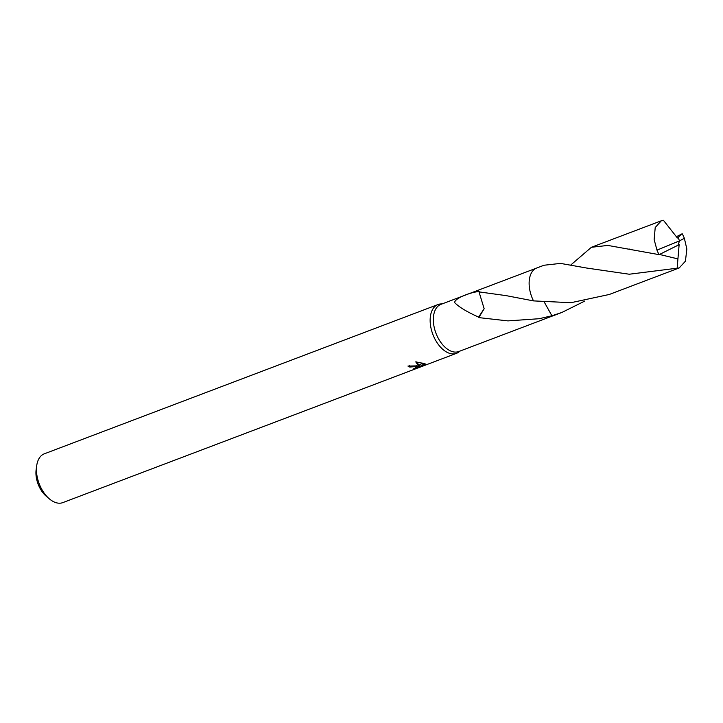 <?xml version="1.0" encoding="UTF-8"?>
<svg xmlns="http://www.w3.org/2000/svg" width="723" height="723" viewBox="0 0 723 723"><rect width="100%" height="100%" fill="white"/><g stroke="black" fill="none" stroke-linecap="round" stroke-linejoin="round"><path stroke-width="1.08" d="M442.232 303.868L440.804 303.949A26.091 15.409 69.2 0 0 438.011 304.537A26.091 15.409 69.2 0 0 431.251 329.218A26.091 15.409 69.2 0 0 449.878 353.439A26.091 15.409 69.2 0 0 456.511 353.321A26.091 15.409 69.2 0 0 458.988 351.911L460.117 351.026M536.231 268.224L440.949 304.347A25.215 14.894 69.2 0 0 434.406 328.215A25.215 14.894 69.2 0 0 452.417 351.631A25.215 14.894 69.2 0 0 458.825 351.514L554.107 315.382M409.616 365.612L409.76 367.04A26.091 15.409 -110.8 0 1 407.935 366.064L417.072 365.883L418.906 366.425L415.743 361.88L424.717 363.66L419.521 366.66L425.865 364.41M438.011 304.537L44.311 453.818A26.091 15.409 69.2 0 0 36.719 465.594A26.091 15.409 69.2 0 0 49.327 498.834A26.091 15.409 69.2 0 0 56.186 502.729A26.091 15.409 69.2 0 0 62.811 502.612L456.511 353.321M425.449 363.985L424.79 365.251M425.386 364.437L425.44 364.916L417.677 367.862L413.475 368.847L416.629 367.338L414.984 366.669L409.76 367.04M551.893 315.761L551.875 315.761A25.224 14.903 69.2 0 0 551.902 315.761L544.347 302.223L551.893 315.761L539.204 318.716L507.953 320.895L478.798 317.605L484.157 308.739L479.015 291.884L506.154 295.635L533.502 300.895L570.98 302.702L609.299 294.469L679.204 267.944L629.272 274.225L586.615 268.034L560.506 263.398L544.03 265.242L536.737 268.007A25.233 14.903 69.2 0 0 529.317 286.877A25.233 14.903 69.2 0 0 533.511 300.895M416.529 366.434L417.767 366.037M418.816 365.639L419.385 365.422M417.487 366.145L417.677 367.862M416.493 361.934L418.725 364.772L418.906 366.425M419.521 366.66L419.34 364.998L422.801 363.073M478.798 317.605A25.215 14.894 -110.8 0 1 478.608 317.117L484.13 308.721M478.644 317.126C466.904 311.857 458.906 307.013 454.64 302.585C454.785 297.777 472.761 291.649 479.25 291.568A25.215 14.894 69.2 0 0 479.015 291.884M529.128 283.461A25.215 14.894 69.2 0 0 533.502 300.895M36.719 465.594L36.15 469.607A20.868 12.327 69.2 0 0 46.236 496.204L49.327 498.834M681.545 234.026L678.066 237.524L679.539 240.849L684.356 238.301A25.215 14.894 69.2 0 0 682.232 233.773L676.412 236.701M684.356 238.301L686.85 249.001L685.431 261.175L679.204 267.944M584.726 301.093L561.934 312.435L551.902 315.77A25.233 14.903 69.2 0 0 554.631 315.201L561.934 312.435M570.962 264.835L591.405 247.284L607.817 245.422L659.105 254.65L679.132 244.672L677.126 268.459M678.066 237.524L679.539 240.849L656.981 250.122A25.215 14.894 69.2 0 0 659.105 254.65M656.981 250.122L654.143 239.548L655.219 227.51L661.319 220.786L663.416 220.28L677.397 237.994L678.011 237.542M659.53 254.46L677.605 258.834M677.939 245.341L679.539 240.849M416.629 367.338L416.457 365.766M661.319 220.786L591.405 247.284M629.742 249.164L628.992 249.001"/></g></svg>
